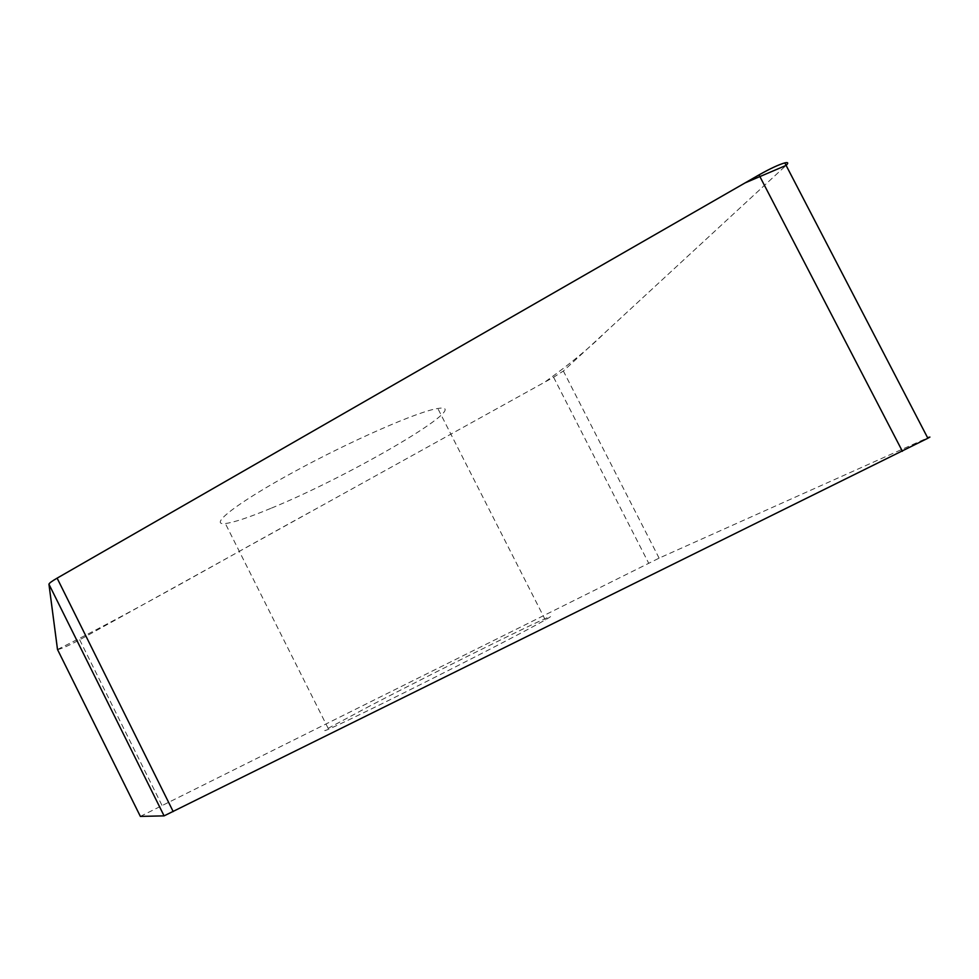 <?xml version="1.0" encoding="UTF-8"?>
<svg xmlns="http://www.w3.org/2000/svg" width="979" height="979" viewBox="0 0 979 979"><rect width="100%" height="100%" fill="white"/><g stroke="black" fill="none" stroke-linecap="round" stroke-linejoin="round"><path stroke-width="0.73" stroke-dasharray="4.89 3.67" d="M370.074 705.859L328.149 728.327C313.61 736.771 346.945 721.266 405.587 692.006C464.058 662.844 529.504 629.032 545.291 619.903C578.283 601.082 447.244 665.573 370.074 705.859M140.364 816.4L659.112 558.14L927.651 437.846M57.492 649.481C135.432 610.884 225.929 558.067 319.484 506.938L544.777 382.128C570.206 363.833 590.521 347.092 605.72 331.93L786.1 165.39L563.366 371.029L553.588 377.245L79.666 639.801C69.35 645.296 62.056 648.563 57.785 649.603L57.516 649.542M270.73 508.407C249.021 517.426 233.895 522.468 225.354 523.532C207.744 525.699 237.163 502.741 294.471 471.597C351.571 440.477 418.828 411.107 437.833 408.488C476.834 401.879 351.253 475.659 270.73 508.407M48.95 584.23L50.945 582.077M51.116 581.942L57.112 578.148M785.966 165.512L927.492 437.919M659.112 558.14L563.366 371.029M161.927 805.264L79.666 639.801M553.588 377.245L648.685 563.194M140.535 816.278L57.785 649.603M545.291 619.903L437.833 408.488M328.149 728.327L225.354 523.532"/><path stroke-width="1.47" d="M927.651 437.846C930.76 436.463 930.833 436.597 927.872 438.249L164.093 815.874L140.364 816.4L57.492 649.481L48.95 584.23C49.023 583.3 51.74 581.269 57.112 578.148L759.019 174.898C770.155 168.621 778.746 164.619 784.803 162.893C788.193 162.11 788.633 162.942 786.1 165.39L745.117 182.889L57.112 578.148L173.21 811.591M57.516 649.542L48.95 584.23L164.093 815.874M902.405 451.282L759.019 174.898M927.872 438.249L784.803 162.893"/></g></svg>
